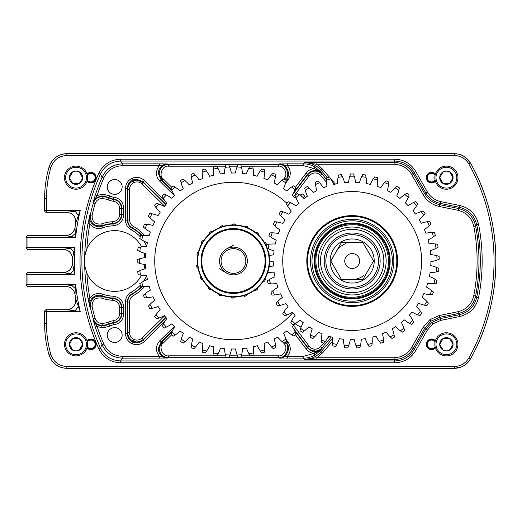 <?xml version="1.0" encoding="UTF-8"?>
<svg xmlns="http://www.w3.org/2000/svg" width="522" height="522" viewBox="0 0 522 522"><rect width="100%" height="100%" fill="white"/><g stroke="black" fill="none" stroke-linecap="round" stroke-linejoin="round"><path stroke-width="0.78" d="M78.417 306.649L80.218 311.53L46.471 311.53L46.471 323.496A111.61 111.61 0 0 0 50.849 354.451C53.525 362.02 58.855 366.033 66.849 366.49L454.349 366.49L454.349 368.343L66.849 368.343C57.981 367.84 52.056 363.384 49.068 354.967A113.463 113.463 0 0 1 44.618 323.496L44.618 311.53A1.853 1.847 -45 0 1 46.471 309.676L66.627 309.676C72.982 308.861 76.023 305.253 75.742 298.845L78.417 306.649L75.018 310.831L66.627 309.676C71.644 310.283 77.204 303.752 75.742 298.838A222.157 222.157 0 0 1 74.998 294.264L74.998 294.264C73.876 289.397 70.829 286.774 65.85 286.395L27.953 286.395A1.853 1.847 45 0 1 26.1 284.542L26.1 274.494A1.853 1.847 135 0 1 27.953 272.641L63.253 272.641C68.911 272.073 71.997 268.954 72.506 263.29L73.85 270.22L70.411 273.802L63.253 272.641C68.839 272.034 71.925 268.915 72.506 263.284A222.157 222.157 0 0 1 72.506 258.71L72.506 258.71C71.997 253.046 68.911 249.927 63.253 249.359L70.411 248.198L73.85 251.78L72.506 258.71C71.938 253.066 68.852 249.953 63.247 249.359L27.953 249.359A1.853 1.847 45 0 1 26.1 247.506L26.1 237.458A1.853 1.847 135 0 1 27.953 235.605L65.85 235.605C70.829 235.226 73.876 232.603 74.998 227.736L75.325 233.458L71.638 236.714L65.85 235.605C66.281 236.101 68.278 235.37 71.827 233.406C74.398 230.111 75.455 228.218 74.998 227.729A222.157 222.157 0 0 1 75.742 223.155L75.742 223.155C76.023 216.747 72.982 213.139 66.627 212.323L75.018 211.169L78.417 215.351L75.742 223.155C75.971 216.774 72.93 213.159 66.614 212.323L46.471 212.323A1.853 1.847 45 0 1 44.618 210.47L44.618 198.504A113.463 113.463 0 0 1 49.068 167.033C52.011 158.649 57.935 154.192 66.849 153.657L454.349 153.657C461.455 153.899 466.844 157.07 470.524 163.171A201.251 201.251 0 0 1 470.524 358.829C466.857 364.924 461.468 368.095 454.349 368.343L461.67 366.829C464.945 364.969 466.498 364.956 470.524 358.829L470.524 358.829C504.252 299.36 504.252 222.64 470.524 163.171L465.644 157.507C462.427 155.549 461.663 154.199 454.349 153.657L66.849 153.657C62.555 153.742 58.81 155.008 55.619 157.455C53.329 159.562 51.587 160.247 49.068 167.033L49.068 167.033C46.112 177.317 44.624 187.803 44.618 198.504L44.618 210.47A1.853 1.853 0 0 0 46.471 212.323L66.614 212.323M433.012 323.823L427.264 330.243L425.658 329.33L431.922 322.328L440.529 318.544L459.393 314.688C468.684 312.345 474.459 306.538 476.73 297.266A185.662 185.662 0 0 0 476.73 224.734L475.607 225.993A184.312 184.312 0 0 1 475.607 296.007L476.73 297.266L478.55 297.631C476.09 307.673 469.826 313.963 459.765 316.502L440.894 320.351L433.012 323.823L431.922 322.328M473.787 295.654L475.607 296.007C473.337 305.37 467.549 311.216 458.244 313.546L439.654 317.343L431.055 321.128L424.784 328.129L423.179 327.216L429.965 319.627L439.283 315.529L457.872 311.732C466.407 309.598 471.712 304.235 473.787 295.654A182.459 182.459 0 0 0 473.787 226.346C471.738 217.791 466.433 212.428 457.872 210.268L439.283 206.471C432.242 204.885 426.872 200.99 423.179 194.784L411.688 174.563C407.623 167.98 401.725 164.547 393.986 164.26L316.854 164.26L322.485 169.076L329.31 177.023M86.874 273.163A208.128 208.128 0 0 0 89.836 298.023C93.229 293.879 97.497 292.574 102.632 294.121A35.248 35.248 0 0 0 113.137 296.215C119.629 297.096 123.166 300.796 123.747 307.308L123.747 313.781C123.225 320.045 119.877 323.725 113.711 324.834A10.283 10.283 0 0 0 109.6 326.139L104.093 327.601L101.875 327.601L97.099 326.524L95.343 327.105L92.981 319.059L93.255 318.681A209.492 209.492 0 0 1 90.306 307.158L89.797 306.558L88.016 298.356A209.981 209.981 0 0 1 84.721 265.868A30.367 30.367 0 0 1 86.874 248.837L84.721 256.132C84.283 256.406 84.277 265.535 84.721 265.868L86.874 273.163A30.367 30.367 0 0 0 141.521 275.251M142.212 235.566A37.467 37.467 0 0 0 132.562 228.068C129.463 226.241 127.851 223.533 127.72 219.932L127.72 189.316C127.916 185.336 129.808 182.491 133.397 180.775L136.96 180.057L143.472 182.726L165.794 204.715M164.619 206.157L142.173 184.044L143.472 182.726L143.1 181.845L136.588 179.17L133.025 179.881C129.436 181.597 127.544 184.449 127.355 188.442L127.355 220.153C127.479 223.762 129.11 226.483 132.236 228.303A37.101 37.101 0 0 1 141.743 235.598M142.173 184.044C139.792 181.917 137.103 181.395 134.115 182.478C131.244 183.848 129.73 186.126 129.573 189.316L129.573 219.932C129.678 222.816 130.97 224.982 133.443 226.437A39.32 39.32 0 0 1 144.62 235.494M165.794 317.285L143.472 339.274C140.496 341.93 137.142 342.582 133.397 341.225C129.808 339.509 127.916 336.664 127.72 332.684L129.573 332.684C129.73 335.874 131.244 338.152 134.115 339.522C137.103 340.605 139.792 340.083 142.173 337.956L164.619 315.843M331.392 336.944L322.1 347.776C320.143 349.949 317.702 351.019 314.779 350.993C311.862 350.836 309.5 349.609 307.686 347.313L293.403 328.351M166.029 204.435L143.1 181.845L144.398 180.527L164.665 200.487M165.233 320.952L144.398 341.473C140.829 344.664 136.803 345.447 132.314 343.822C128.007 341.76 125.737 338.341 125.502 333.558L127.355 333.558C127.544 337.551 129.436 340.403 133.025 342.119C136.764 343.469 140.124 342.817 143.1 340.155L166.029 317.565M315.066 354.98L314.113 353.394L319.862 350.523L322.081 348.357L320.449 350.347L315.066 354.98C311.543 357.074 307.732 358.131 303.628 358.151L279.198 358.027C285.815 359.358 291.635 347.691 286.591 343.208L285.625 341.93M294.401 330.289L307.667 347.9C309.481 350.197 311.843 351.423 314.759 351.58C317.683 351.606 320.123 350.536 322.081 348.357L322.1 347.776L320.691 346.569L323.581 343.202M287.374 358.151L287.374 356.304L279.198 358.027L278.461 357.661L278.461 355.808C283.753 356.872 288.405 347.541 284.373 343.952L285.854 342.837C290.885 347.319 285.071 358.986 278.461 357.661L168.404 357.661C162.818 357.074 159.732 353.994 159.145 348.422L161.905 341.812L163.203 343.13C158.212 346.236 162.662 357.1 168.404 355.808L216.591 355.808M101.875 327.601L101.875 325.754L104.093 325.754L108.68 324.534A12.136 12.136 0 0 1 113.535 322.994L113.307 322.648A12.502 12.502 0 0 0 108.55 324.188L101.875 325.754C97.431 325.5 94.469 323.268 92.981 319.059L97.099 326.524A208.128 208.128 0 0 0 103.813 344.07C107.591 351.835 113.816 355.913 122.481 356.304L159.321 356.304C155.38 351.065 155.504 345.916 159.712 340.859L161.011 342.184L158.231 348.794C158.819 354.366 161.911 357.446 167.51 358.027L122.481 358.151C113.026 357.727 106.24 353.283 102.116 344.807A209.981 209.981 0 0 1 95.343 327.105M216.591 166.192L168.404 166.192C162.662 164.9 158.212 175.764 163.203 178.87L161.905 180.188L159.145 173.578C159.732 168.006 162.818 164.926 168.404 164.339L278.461 164.339C285.071 163.014 290.885 174.681 285.854 179.163L284.373 178.048C288.405 174.459 283.753 165.128 278.461 166.192L278.461 164.339L279.198 163.973L287.374 163.849L287.374 165.696L279.198 163.973C285.815 162.642 291.635 174.309 286.591 178.792L288.066 179.907L285.475 183.346M168.404 166.192L168.404 164.339L167.51 163.973C161.911 164.554 158.819 167.634 158.231 173.206L161.011 179.816L159.712 181.141C155.504 176.084 155.38 170.935 159.321 165.696L159.321 163.849L167.51 163.973L159.321 165.696L122.481 165.696C113.848 166.068 107.623 170.146 103.813 177.93A208.128 208.128 0 0 0 97.099 195.476L101.875 194.399L104.093 194.399L109.6 195.861A10.283 10.283 0 0 0 113.711 197.166C119.89 198.288 123.238 201.968 123.747 208.219L123.747 214.692C123.153 221.217 119.616 224.917 113.137 225.785A35.248 35.248 0 0 0 102.632 227.879C97.497 229.426 93.229 228.121 89.836 223.977A208.128 208.128 0 0 0 86.874 248.837A30.367 30.367 0 0 1 141.599 246.893M114.703 194.373A7.445 7.445 0 0 0 122.141 186.928A7.445 7.445 0 0 0 114.703 179.483A7.445 7.445 0 0 0 107.258 186.928A7.445 7.445 0 0 0 114.703 194.373M114.703 342.517A7.445 7.445 0 0 0 122.141 335.072A7.445 7.445 0 0 0 114.703 327.627A7.445 7.445 0 0 0 107.258 335.072A7.445 7.445 0 0 0 114.703 342.517M143.968 269.098A30.367 30.367 0 0 0 144.868 264.523M144.881 257.62A30.367 30.367 0 0 0 144.02 253.072M75.325 288.542L74.998 294.264C73.876 289.397 70.829 286.774 65.844 286.395L71.638 285.286L75.325 288.542L75.605 284.542A220.304 220.304 0 0 0 80.218 311.53L75.018 310.831M287.374 163.849L303.628 163.849C307.732 163.869 311.543 164.926 315.066 167.02L320.449 171.653L322.081 173.643C317.135 169.33 312.326 169.48 307.667 174.1L293.912 192.364M84.721 256.132A209.981 209.981 0 0 1 88.016 223.644L89.797 215.442L90.306 214.842A209.492 209.492 0 0 1 93.255 203.319L92.981 202.941L95.343 194.895A209.981 209.981 0 0 1 102.116 177.193L100.387 174.211A212.767 212.767 0 0 0 100.387 347.789C104.576 356.167 111.336 360.552 120.66 360.937L394.776 360.937C403.212 360.63 409.646 356.885 414.083 349.701L425.658 329.33L424.784 328.129L413.3 348.35C408.863 355.534 402.429 359.28 393.986 359.586L304.235 359.462C310.975 359.325 316.586 356.741 321.082 351.717L332.449 338.484M144.49 286.656A39.32 39.32 0 0 1 133.443 295.563C130.963 297.025 129.671 299.191 129.573 302.068L129.573 332.684M141.606 286.545A37.101 37.101 0 0 1 132.236 293.697L132.562 293.932A37.467 37.467 0 0 0 142.075 286.578M102.149 198.464C98.58 198.68 96.211 200.468 95.037 203.828A207.639 207.639 0 0 0 92.113 215.247C91.996 221.87 95.213 224.741 101.77 223.873A39.32 39.32 0 0 1 112.661 221.739C116.961 221.126 119.297 218.659 119.682 214.346L119.682 208.546C119.342 204.428 117.15 201.975 113.104 201.192A14.355 14.355 0 0 1 107.636 199.424L102.149 198.464L102.149 196.618L103.995 196.618L108.55 197.812A12.502 12.502 0 0 0 113.307 199.352L113.535 199.006A12.136 12.136 0 0 1 108.68 197.466L104.093 196.246L101.875 196.246C97.431 196.5 94.469 198.732 92.981 202.941L97.099 195.476L95.343 194.895M88.016 223.644L89.836 223.977L89.797 215.442C87.944 222.242 95.493 228.864 101.999 226.143A37.101 37.101 0 0 1 113.052 223.938L112.759 223.586A37.467 37.467 0 0 0 102.377 225.621L101.999 226.143L102.632 227.879M119.682 307.654C119.29 303.334 116.948 300.868 112.661 300.261A39.32 39.32 0 0 1 101.77 298.127C95.206 297.266 91.983 300.137 92.113 306.753A207.639 207.639 0 0 0 95.037 318.172C96.218 321.545 98.593 323.333 102.149 323.536L107.636 322.576A14.355 14.355 0 0 1 113.104 320.808C117.156 320.019 119.355 317.565 119.682 313.454L119.682 307.654L121.528 307.654L121.528 313.454C121.117 318.596 118.377 321.656 113.307 322.648L113.104 320.808M92.113 306.753L90.306 307.158C90.156 298.897 94.175 295.308 102.377 296.379A37.467 37.467 0 0 0 112.759 298.414L113.052 298.062A37.101 37.101 0 0 1 101.999 295.857L102.377 296.379L101.77 298.127M427.264 330.243L415.695 350.614C410.886 358.399 403.917 362.457 394.776 362.79L120.66 362.79C110.56 362.366 103.239 357.622 98.697 348.539A214.62 214.62 0 0 1 98.697 173.461C103.199 164.404 110.52 159.654 120.66 159.21L394.776 159.21C403.917 159.543 410.886 163.601 415.695 171.386L427.264 191.757C430.389 197.009 434.937 200.304 440.894 201.649L459.765 205.498C469.793 208.004 476.057 214.294 478.55 224.369A187.509 187.509 0 0 1 478.55 297.631M454.349 366.49C460.756 366.268 465.604 363.41 468.906 357.929A199.397 199.397 0 0 0 468.906 164.071C465.598 158.584 460.743 155.726 454.349 155.51L66.849 155.51C58.836 155.98 53.505 159.993 50.849 167.549A111.61 111.61 0 0 0 46.471 198.504L46.471 210.47L80.218 210.47L78.417 215.351M98.697 348.539L100.387 347.789L102.116 344.807L103.813 344.07M327.353 177.578L321.082 170.283C316.586 165.259 310.975 162.675 304.235 162.538L393.986 162.414C402.429 162.72 408.863 166.466 413.3 173.65L424.784 193.871C428.197 199.6 433.149 203.195 439.654 204.657L458.244 208.454C467.582 210.816 473.369 216.663 475.607 225.993L473.787 226.346M332.397 341.388L322.485 352.924L316.854 357.74L393.986 357.74C401.725 357.453 407.623 354.02 411.688 347.437L423.179 327.216M295.413 187.294L306.186 172.991C308.208 170.407 310.851 168.945 314.113 168.606L303.628 165.696L287.374 165.696C290.976 170.263 291.204 175 288.066 179.907M125.502 333.558L125.502 301.846C125.665 297.507 127.616 294.245 131.361 292.066A35.248 35.248 0 0 0 140.255 285.28M140.255 236.72A35.248 35.248 0 0 0 131.361 229.934C127.609 227.749 125.658 224.486 125.502 220.153L125.502 188.442L127.355 188.442L127.72 189.316L129.573 189.316M133.443 226.437L131.361 229.934M292.666 194.621L307.686 174.687C312.345 170.074 317.148 169.918 322.1 174.224L326.544 179.411M95.037 203.828L93.255 203.319C94.723 199.117 97.692 196.879 102.149 196.618L101.875 194.399M102.149 323.536L102.149 325.382C97.699 325.128 94.736 322.896 93.255 318.681L95.037 318.172M131.361 292.066L132.236 293.697C129.11 295.511 127.485 298.232 127.355 301.846L127.355 333.558L127.72 332.684L127.72 302.068C127.844 298.473 129.463 295.765 132.562 293.932L133.443 295.563M113.137 225.785L113.052 223.938C118.455 223.214 121.404 220.134 121.9 214.692L121.9 208.219C121.476 203.012 118.683 199.939 113.535 199.006L113.711 197.166M113.104 201.192L113.307 199.352C118.37 200.331 121.111 203.397 121.528 208.546L121.528 214.346C121.052 219.736 118.129 222.816 112.759 223.586L112.661 221.739M101.77 223.873L102.377 225.621C94.188 226.705 90.162 223.109 90.306 214.842L92.113 215.247M102.632 294.121L101.999 295.857C95.513 293.129 87.937 299.752 89.797 306.558L89.836 298.023L88.016 298.356M113.711 324.834L113.535 322.994C118.677 322.067 121.463 319.001 121.9 313.781L121.9 307.308C121.411 301.879 118.468 298.799 113.052 298.062L113.137 296.215M112.661 300.261L112.759 298.414C118.116 299.171 121.039 302.251 121.528 307.654L123.747 307.308M326.557 182.263L320.691 175.431L322.1 174.224L322.081 173.643L319.862 171.477L314.113 168.606L315.066 167.02M159.321 358.151L159.321 356.304L167.51 358.027L168.404 357.661L168.404 355.808M285.736 338.993L288.066 342.093L286.591 343.208L285.319 342.125M144.398 341.473L143.1 340.155L143.472 339.274L142.173 337.956M478.55 224.369L476.73 224.734C474.433 215.429 468.652 209.622 459.393 207.312L440.529 203.456C434.023 201.994 429.064 198.399 425.658 192.67L414.083 172.299C409.646 165.115 403.212 161.37 394.776 161.063L120.66 161.063C111.303 161.468 104.544 165.852 100.387 174.211L98.697 173.461M103.813 177.93L102.116 177.193C106.273 168.697 113.065 164.247 122.481 163.849L159.321 163.849M75.325 233.458L75.605 237.458L71.638 236.714M75.018 211.169L80.218 210.47A220.304 220.304 0 0 0 75.605 237.458L27.953 237.458L27.953 247.506L74.757 247.506L73.85 251.78M73.85 270.22L74.757 274.494L70.411 273.802M70.411 248.198L74.757 247.506A220.304 220.304 0 0 0 74.757 274.494L27.953 274.494L27.953 284.542L75.605 284.542L71.638 285.286M322.485 169.076L321.082 170.283L320.449 171.653A1.853 0.953 -39.4 0 0 319.862 171.477M322.485 352.924L321.082 351.717L320.449 350.347A1.853 0.953 39.4 0 1 319.862 350.523M316.854 359.586L316.854 357.74L304.235 359.462L303.628 358.151L303.628 356.304L314.113 353.394C310.851 353.055 308.208 351.593 306.186 349.009L295.413 334.706M303.628 165.696L303.628 163.849L304.235 162.538L316.854 164.26L316.854 162.414M240.603 249.144A13.853 13.853 0 0 1 245.294 268.164A13.853 13.853 0 0 1 226.274 272.856A13.853 13.853 0 0 1 221.589 253.836A13.853 13.853 0 0 1 240.603 249.144M227.044 271.584A12.371 12.371 0 0 0 244.028 267.401A12.371 12.371 0 0 0 239.839 250.416A12.371 12.371 0 0 0 222.855 254.599A12.371 12.371 0 0 0 227.044 271.584M240.949 249.314A13.892 13.892 0 0 1 245.125 268.504A13.892 13.892 0 0 1 225.935 272.686A13.892 13.892 0 0 1 221.752 253.496A13.892 13.892 0 0 1 246.88 257.483M437.397 182.87A10.401 10.401 0 0 0 451.602 186.674A10.401 10.401 0 0 0 455.406 172.469A10.401 10.401 0 0 0 441.201 168.658A10.401 10.401 0 0 0 437.397 182.87M456.411 171.888A11.556 11.556 0 0 1 452.183 187.672A11.556 11.556 0 0 1 436.392 183.444A11.556 11.556 0 0 1 440.627 167.66A11.556 11.556 0 0 1 456.411 171.888M440.614 181.01A6.682 6.682 0 0 0 453.083 177.669A6.682 6.682 0 0 0 443.061 171.882A6.682 6.682 0 0 0 440.614 181.01M441.39 180.56L443.061 183.457L449.742 183.457L453.083 177.669L449.742 171.882L443.061 171.882L439.72 177.669L441.39 180.56M442.943 172.09L439.72 177.669L443.061 183.457L449.742 183.457M452.966 177.878L449.742 171.882M67.025 182.87A10.401 10.401 0 0 0 81.236 186.674A10.401 10.401 0 0 0 85.04 172.469A10.401 10.401 0 0 0 70.835 168.658A10.401 10.401 0 0 0 67.025 182.87M86.039 171.888A11.556 11.556 0 0 1 81.81 187.672A11.556 11.556 0 0 1 66.026 183.444A11.556 11.556 0 0 1 70.255 167.66A11.556 11.556 0 0 1 86.039 171.888M70.248 181.01A6.682 6.682 0 0 0 82.717 177.669A6.682 6.682 0 0 0 72.695 171.882A6.682 6.682 0 0 0 70.248 181.01M71.025 180.56L72.695 183.457L79.377 183.457L82.717 177.669L79.377 171.882L72.695 171.882L69.354 177.669L71.025 180.56M72.571 172.09L69.354 177.669L72.695 183.457L79.377 183.457M82.593 177.878L79.377 171.882M67.025 339.13A10.401 10.401 0 0 0 70.835 353.342A10.401 10.401 0 0 0 85.04 349.531A10.401 10.401 0 0 0 81.236 335.326A10.401 10.401 0 0 0 67.025 339.13M86.039 350.112A11.556 11.556 0 0 1 70.255 354.34A11.556 11.556 0 0 1 66.026 338.556A11.556 11.556 0 0 1 81.81 334.328A11.556 11.556 0 0 1 86.039 350.112M70.248 340.99A6.682 6.682 0 0 0 79.377 350.118A6.682 6.682 0 0 0 79.377 338.543A6.682 6.682 0 0 0 70.248 340.99M71.025 341.44L69.354 344.331L72.695 350.118L79.377 350.118L82.717 344.331L79.377 338.543L72.695 338.543L71.025 341.44M79.135 338.543L72.695 338.543L69.354 344.331L72.695 350.118M79.135 350.118L82.717 344.331M437.397 339.13A10.401 10.401 0 0 0 441.201 353.342A10.401 10.401 0 0 0 455.406 349.531A10.401 10.401 0 0 0 451.602 335.326A10.401 10.401 0 0 0 437.397 339.13M456.411 350.112A11.556 11.556 0 0 1 440.627 354.34A11.556 11.556 0 0 1 436.392 338.556A11.556 11.556 0 0 1 452.183 334.328A11.556 11.556 0 0 1 456.411 350.112M440.614 340.99A6.682 6.682 0 0 0 449.742 350.118A6.682 6.682 0 0 0 449.742 338.543A6.682 6.682 0 0 0 440.614 340.99M441.39 341.44L439.72 344.331L443.061 350.118L449.742 350.118L453.083 344.331L449.742 338.543L443.061 338.543L441.39 341.44M449.501 338.543L443.061 338.543L439.72 344.331L443.061 350.118M449.501 350.118L453.083 344.331M250.952 233.732A32.41 32.41 0 0 1 260.706 278.513A32.41 32.41 0 0 1 215.925 288.268A32.41 32.41 0 0 1 206.17 243.487A32.41 32.41 0 0 1 250.952 233.732A32.41 32.41 0 0 0 206.17 243.487A32.41 32.41 0 0 0 215.925 288.268M252.955 230.62A36.109 36.109 0 0 1 263.825 280.516A36.109 36.109 0 0 1 213.922 291.38A36.109 36.109 0 0 1 203.058 241.484A36.109 36.109 0 0 1 252.955 230.62A36.109 36.109 0 0 1 263.825 280.516A36.109 36.109 0 0 1 213.922 291.38M379.631 276.784A31.666 31.666 0 0 1 336.396 288.451A31.666 31.666 0 0 1 324.73 245.216A31.666 31.666 0 0 1 367.964 233.549A31.666 31.666 0 0 1 379.631 276.784M381.621 277.926A33.963 33.963 0 0 1 335.254 290.441A33.963 33.963 0 0 1 322.74 244.074A33.963 33.963 0 0 1 369.106 231.559A33.963 33.963 0 0 1 381.621 277.926M375.005 274.122A26.328 26.328 0 0 1 339.052 283.824A26.328 26.328 0 0 1 329.356 247.878A26.328 26.328 0 0 1 365.302 238.176A26.328 26.328 0 0 1 375.005 274.122M376.421 274.937A27.96 27.96 0 0 1 338.243 285.24A27.96 27.96 0 0 1 327.94 247.063A27.96 27.96 0 0 1 366.118 236.76A27.96 27.96 0 0 1 376.421 274.937M333.075 250.012A22.035 22.035 0 0 1 363.168 241.895A22.035 22.035 0 0 1 371.286 271.988A22.035 22.035 0 0 1 341.192 280.105A22.035 22.035 0 0 1 333.075 250.012M391.513 283.616A45.368 45.368 0 0 1 329.565 300.333A45.368 45.368 0 0 1 312.848 238.384A45.368 45.368 0 0 1 374.796 221.667A45.368 45.368 0 0 1 391.513 283.616M390.867 283.25A44.631 44.631 0 0 1 329.93 299.687A44.631 44.631 0 0 1 313.494 238.75A44.631 44.631 0 0 1 374.424 222.313A44.631 44.631 0 0 1 390.867 283.25M388.303 281.769A41.669 41.669 0 0 1 331.411 297.122A41.669 41.669 0 0 1 316.058 240.231A41.669 41.669 0 0 1 372.949 224.878A41.669 41.669 0 0 1 388.303 281.769M387.017 281.032A40.187 40.187 0 0 1 332.149 295.837A40.187 40.187 0 0 1 317.343 240.968A40.187 40.187 0 0 1 372.212 226.163A40.187 40.187 0 0 1 387.017 281.032M319.268 242.077A37.962 37.962 0 0 1 371.103 228.088A37.962 37.962 0 0 1 385.092 279.923A37.962 37.962 0 0 1 333.258 293.912A37.962 37.962 0 0 1 319.268 242.077M348.448 254.56A7.445 7.445 0 0 0 345.74 264.732A7.445 7.445 0 0 0 355.913 267.44A7.445 7.445 0 0 0 358.621 257.268A7.445 7.445 0 0 0 348.448 254.56M352.213 279.518A18.518 18.518 0 0 0 364.186 275.101M345.636 243.676A18.518 18.518 0 0 0 336.129 251.767M341.518 279.538L362.901 279.498L373.563 260.961L362.842 242.462L341.453 242.502L330.798 261.039L341.518 279.538M292.783 312.698A78.705 78.705 0 0 1 164.502 298.975A78.705 78.705 0 0 1 286.996 203.326M301.077 327.216L300.528 326.948A37.036 37.036 0 0 1 295.171 323.718A87.996 87.996 0 0 1 292.268 326.446A37.036 37.036 0 0 1 295.165 331.992L296.007 334.197A96.296 96.296 0 0 1 293.749 336.07L291.733 334.837A37.036 37.036 0 0 1 286.819 330.961A87.996 87.996 0 0 1 283.603 333.304A37.036 37.036 0 0 1 285.782 339.169L286.343 341.46A96.296 96.296 0 0 1 283.864 343.039L282.024 341.558A37.036 37.036 0 0 1 277.632 337.101A87.996 87.996 0 0 1 274.148 339.019A37.036 37.036 0 0 1 275.57 345.114L275.838 347.456A96.296 96.296 0 0 1 273.182 348.709L271.538 347.013A37.036 37.036 0 0 1 267.747 342.034A87.996 87.996 0 0 1 264.047 343.502A37.036 37.036 0 0 1 264.7 349.727L264.667 352.089A96.296 96.296 0 0 1 261.874 353.002L260.458 351.11A37.036 37.036 0 0 1 257.32 345.694A87.996 87.996 0 0 1 253.464 346.693A37.036 37.036 0 0 1 253.333 352.944L253.007 355.286A96.296 96.296 0 0 1 250.123 355.841L248.955 353.786A37.036 37.036 0 0 1 246.514 348.024A87.996 87.996 0 0 1 242.567 348.526A37.036 37.036 0 0 1 241.653 354.712L241.033 356.996A96.296 96.296 0 0 1 238.104 357.185L237.203 354.999A37.036 37.036 0 0 1 235.507 348.977A87.996 87.996 0 0 1 231.527 348.977A37.036 37.036 0 0 1 229.843 355.006L228.943 357.192A96.296 96.296 0 0 1 226.013 357.009L225.393 354.732A37.036 37.036 0 0 1 224.46 348.539A87.996 87.996 0 0 1 220.512 348.043A37.036 37.036 0 0 1 218.085 353.812L216.924 355.867A96.296 96.296 0 0 1 214.033 355.319L213.707 352.983A37.036 37.036 0 0 1 213.563 346.725A87.996 87.996 0 0 1 209.707 345.74A37.036 37.036 0 0 1 206.575 351.156L205.166 353.048A96.296 96.296 0 0 1 202.366 352.148L202.334 349.779A37.036 37.036 0 0 1 202.973 343.561A87.996 87.996 0 0 1 199.273 342.093A37.036 37.036 0 0 1 195.489 347.078L193.851 348.781A96.296 96.296 0 0 1 191.189 347.535L191.45 345.186A37.036 37.036 0 0 1 192.866 339.091A87.996 87.996 0 0 1 189.382 337.173A37.036 37.036 0 0 1 184.997 341.642L183.157 343.124A96.296 96.296 0 0 1 180.677 341.551L181.232 339.254A37.036 37.036 0 0 1 183.398 333.388A87.996 87.996 0 0 1 180.181 331.052A37.036 37.036 0 0 1 175.275 334.935L173.265 336.175A96.296 96.296 0 0 1 170.994 334.308L171.836 332.096A37.036 37.036 0 0 1 174.72 326.544A87.996 87.996 0 0 1 171.816 323.823A37.036 37.036 0 0 1 166.466 327.059L164.313 328.044A96.296 96.296 0 0 1 162.303 325.904L163.412 323.816A37.036 37.036 0 0 1 166.968 318.668A87.996 87.996 0 0 1 164.43 315.601A37.036 37.036 0 0 1 158.714 318.146L156.456 318.851A96.296 96.296 0 0 1 154.727 316.476L156.091 314.544A37.036 37.036 0 0 1 160.267 309.885A87.996 87.996 0 0 1 158.133 306.525A37.036 37.036 0 0 1 152.143 308.332L149.814 308.743A96.296 96.296 0 0 1 148.398 306.173L149.99 304.424A37.036 37.036 0 0 1 154.714 300.326A87.996 87.996 0 0 1 153.018 296.724A37.036 37.036 0 0 1 146.852 297.768L144.49 297.886A96.296 96.296 0 0 1 143.406 295.158L145.207 293.625A37.036 37.036 0 0 1 150.408 290.147A87.996 87.996 0 0 1 149.175 286.369A37.036 37.036 0 0 1 142.924 286.624L140.568 286.447A96.296 96.296 0 0 1 139.837 283.603L141.814 282.311A37.036 37.036 0 0 1 147.413 279.511A87.996 87.996 0 0 1 146.662 275.603A37.036 37.036 0 0 1 140.425 275.081L138.108 274.605A96.296 96.296 0 0 1 137.743 271.694L139.863 270.657A37.036 37.036 0 0 1 145.768 268.589A87.996 87.996 0 0 1 145.514 264.615A37.036 37.036 0 0 1 139.394 263.31L137.155 262.553A96.296 96.296 0 0 1 137.155 259.61L139.394 258.853A37.036 37.036 0 0 1 145.507 257.535A87.996 87.996 0 0 1 145.755 253.568A37.036 37.036 0 0 1 139.85 251.506L137.723 250.475A96.296 96.296 0 0 1 138.089 247.558L140.405 247.082A37.036 37.036 0 0 1 146.636 246.547A87.996 87.996 0 0 1 147.38 242.632A37.036 37.036 0 0 1 141.775 239.846L139.798 238.561A96.296 96.296 0 0 1 140.522 235.709L142.878 235.533A37.036 37.036 0 0 1 149.135 235.781A87.996 87.996 0 0 1 150.362 231.99A37.036 37.036 0 0 1 145.149 228.525L143.348 226.998A96.296 96.296 0 0 1 144.424 224.264L146.786 224.382A37.036 37.036 0 0 1 152.959 225.413A87.996 87.996 0 0 1 154.649 221.811A37.036 37.036 0 0 1 149.918 217.72L148.32 215.977A96.296 96.296 0 0 1 149.736 213.4L152.059 213.811A37.036 37.036 0 0 1 158.055 215.606A87.996 87.996 0 0 1 160.182 212.245A37.036 37.036 0 0 1 156 207.593L154.636 205.661A96.296 96.296 0 0 1 156.359 203.28L158.616 203.985A37.036 37.036 0 0 1 164.339 206.516A87.996 87.996 0 0 1 166.87 203.443A37.036 37.036 0 0 1 163.301 198.308L162.192 196.22A96.296 96.296 0 0 1 164.202 194.08L166.355 195.052A37.036 37.036 0 0 1 171.712 198.282A87.996 87.996 0 0 1 174.609 195.554A37.036 37.036 0 0 1 171.712 190.008L170.87 187.803A96.296 96.296 0 0 1 173.134 185.93L175.144 187.163A37.036 37.036 0 0 1 180.057 191.039A87.996 87.996 0 0 1 183.274 188.696A37.036 37.036 0 0 1 181.101 182.83L180.54 180.54A96.296 96.296 0 0 1 183.02 178.961L184.86 180.442A37.036 37.036 0 0 1 189.245 184.899A87.996 87.996 0 0 1 192.735 182.981A37.036 37.036 0 0 1 191.306 176.886L191.039 174.544A96.296 96.296 0 0 1 193.701 173.291L195.339 174.987A37.036 37.036 0 0 1 199.136 179.966A87.996 87.996 0 0 1 202.836 178.498A37.036 37.036 0 0 1 202.184 172.273L202.21 169.911A96.296 96.296 0 0 1 205.002 168.998L206.418 170.89A37.036 37.036 0 0 1 209.563 176.305A87.996 87.996 0 0 1 213.413 175.307A37.036 37.036 0 0 1 213.55 169.056L213.876 166.714A96.296 96.296 0 0 1 216.76 166.159L217.928 168.214A37.036 37.036 0 0 1 220.362 173.976A87.996 87.996 0 0 1 224.31 173.474A37.036 37.036 0 0 1 225.23 167.288L225.843 165.004A96.296 96.296 0 0 1 228.78 164.815L229.68 167.001A37.036 37.036 0 0 1 231.376 173.023A87.996 87.996 0 0 1 235.357 173.023A37.036 37.036 0 0 1 237.04 166.994L237.934 164.808A96.296 96.296 0 0 1 240.87 164.991L241.49 167.268A37.036 37.036 0 0 1 242.417 173.461A87.996 87.996 0 0 1 246.364 173.957A37.036 37.036 0 0 1 248.792 168.188L249.96 166.133A96.296 96.296 0 0 1 252.844 166.681L253.177 169.017A37.036 37.036 0 0 1 253.32 175.275A87.996 87.996 0 0 1 257.176 176.26A37.036 37.036 0 0 1 260.308 170.844L261.718 168.952A96.296 96.296 0 0 1 264.51 169.852L264.543 172.221A37.036 37.036 0 0 1 263.904 178.439A87.996 87.996 0 0 1 267.61 179.907A37.036 37.036 0 0 1 271.394 174.922L273.032 173.219A96.296 96.296 0 0 1 275.694 174.465L275.427 176.814A37.036 37.036 0 0 1 274.011 182.909A87.996 87.996 0 0 1 277.502 184.827A37.036 37.036 0 0 1 281.88 180.358L283.72 178.876A96.296 96.296 0 0 1 286.206 180.449L285.645 182.746A37.036 37.036 0 0 1 283.479 188.612A87.996 87.996 0 0 1 286.702 190.948A37.036 37.036 0 0 1 291.609 187.065L293.618 185.825A96.296 96.296 0 0 1 295.883 187.692L295.047 189.904A37.036 37.036 0 0 1 292.157 195.456A87.996 87.996 0 0 1 295.06 198.177A37.036 37.036 0 0 1 295.87 197.603M299.961 195.169A37.036 37.036 0 0 1 300.418 194.941L302.564 193.956A96.296 96.296 0 0 1 304.58 196.096L303.471 198.184M302.701 322.257A37.036 37.036 0 0 1 303.106 322.896M140.405 247.082A94.071 94.071 0 0 0 139.85 251.506M139.394 258.853A94.071 94.071 0 0 0 139.394 263.31M139.863 270.657A94.071 94.071 0 0 0 140.425 275.081M141.814 282.311A94.071 94.071 0 0 0 142.924 286.624M145.207 293.625A94.071 94.071 0 0 0 146.852 297.768M149.99 304.424A94.071 94.071 0 0 0 152.143 308.332M156.091 314.544A94.071 94.071 0 0 0 158.714 318.146M163.412 323.816A94.071 94.071 0 0 0 166.466 327.059M171.836 332.096A94.071 94.071 0 0 0 175.275 334.935M181.232 339.254A94.071 94.071 0 0 0 184.997 341.642M191.45 345.186A94.071 94.071 0 0 0 195.489 347.078M202.334 349.779A94.071 94.071 0 0 0 206.575 351.156M213.707 352.983A94.071 94.071 0 0 0 218.085 353.812M225.393 354.732A94.071 94.071 0 0 0 229.843 355.006M237.203 354.999A94.071 94.071 0 0 0 241.653 354.712M248.955 353.786A94.071 94.071 0 0 0 253.333 352.944M260.458 351.11A94.071 94.071 0 0 0 264.7 349.727M271.538 347.013A94.071 94.071 0 0 0 275.57 345.114M282.024 341.558A94.071 94.071 0 0 0 285.782 339.169M291.733 334.837A94.071 94.071 0 0 0 295.165 331.992M300.528 326.948A94.071 94.071 0 0 0 301.677 325.754M302.349 196.957A94.071 94.071 0 0 0 300.418 194.941M295.047 189.904A94.071 94.071 0 0 0 291.609 187.065M285.645 182.746A94.071 94.071 0 0 0 281.88 180.358M275.427 176.814A94.071 94.071 0 0 0 271.394 174.922M264.543 172.221A94.071 94.071 0 0 0 260.308 170.844M253.177 169.017A94.071 94.071 0 0 0 248.792 168.188M241.49 167.268A94.071 94.071 0 0 0 237.04 166.994M229.68 167.001A94.071 94.071 0 0 0 225.23 167.288M217.928 168.214A94.071 94.071 0 0 0 213.55 169.056M206.418 170.89A94.071 94.071 0 0 0 202.184 172.273M195.339 174.987A94.071 94.071 0 0 0 191.306 176.886M184.86 180.442A94.071 94.071 0 0 0 181.101 182.83M175.144 187.163A94.071 94.071 0 0 0 171.712 190.008M166.355 195.052A94.071 94.071 0 0 0 163.301 198.308M158.616 203.985A94.071 94.071 0 0 0 156 207.593M152.059 213.811A94.071 94.071 0 0 0 149.918 217.72M146.786 224.382A94.071 94.071 0 0 0 145.149 228.525M142.878 235.533A94.071 94.071 0 0 0 141.775 239.846M230.998 297.031L231.455 297.984A37.036 37.036 0 0 0 233.941 298.036L234.437 297.096M197.538 264.85L196.677 265.463A37.036 37.036 0 0 0 197.055 267.923L198.066 268.249M270.05 255.382A37.036 37.036 0 0 0 269.822 254.077L268.817 253.751M263.421 281.13L264.478 281.214A37.036 37.036 0 0 0 265.763 279.087L265.202 278.187M254.723 290.173L255.689 290.61A37.036 37.036 0 0 0 257.627 289.051L257.405 288.013M243.467 295.693L244.224 296.431A37.036 37.036 0 0 0 246.573 295.628L246.723 294.578M218.822 294.017L218.927 295.074A37.036 37.036 0 0 0 221.243 295.974L222.033 295.263M208.408 287.028L208.147 288.053A37.036 37.036 0 0 0 210.02 289.69L210.999 289.292M201.016 276.895L200.415 277.769A37.036 37.036 0 0 0 201.616 279.949L202.68 279.909M198.386 252.335L197.362 252.622A37.036 37.036 0 0 0 196.885 255.062L197.721 255.715M203.463 240.87L202.405 240.786A37.036 37.036 0 0 0 201.12 242.913L201.681 243.813M212.154 231.827L211.188 231.39A37.036 37.036 0 0 0 209.25 232.949L209.472 233.987M223.416 226.307L222.659 225.569A37.036 37.036 0 0 0 220.304 226.372L220.16 227.422M235.885 224.969L235.429 224.016A37.036 37.036 0 0 0 232.942 223.964L232.447 224.904M248.061 227.983L247.957 226.926A37.036 37.036 0 0 0 245.64 226.026L244.851 226.737M258.468 234.972L258.736 233.947A37.036 37.036 0 0 0 256.863 232.31L255.878 232.708M265.861 245.105L266.461 244.231A37.036 37.036 0 0 0 265.261 242.051L264.204 242.091M269.959 266.905L269.163 266.285M226.737 248.837L233.765 244.968M226.254 272.889L219.39 268.739M317.565 321.2A69.446 69.446 0 0 0 412.38 295.615A69.446 69.446 0 0 0 386.795 200.8A69.446 69.446 0 0 0 291.981 226.385A69.446 69.446 0 0 0 317.565 321.2M290.565 202.719A84.812 84.812 0 0 0 287.583 206.04L286.434 203.965A87.037 87.037 0 0 1 288.379 201.799L290.565 202.719A33.336 33.336 0 0 1 295.961 205.87A78.737 78.737 0 0 1 298.845 203.078A33.336 33.336 0 0 1 295.863 197.584L295.008 195.372A87.037 87.037 0 0 1 297.24 193.492L299.276 194.713A33.336 33.336 0 0 1 304.182 198.582A78.737 78.737 0 0 1 307.425 196.22A33.336 33.336 0 0 1 305.24 190.36L304.704 188.057A87.037 87.037 0 0 1 307.171 186.504L309.011 187.992A33.336 33.336 0 0 1 313.337 192.507A78.737 78.737 0 0 1 316.874 190.621A33.336 33.336 0 0 1 315.523 184.514L315.314 182.158A87.037 87.037 0 0 1 317.976 180.964L319.594 182.693A33.336 33.336 0 0 1 323.242 187.77A78.737 78.737 0 0 1 327.013 186.393A33.336 33.336 0 0 1 326.524 180.162L326.648 177.793A87.037 87.037 0 0 1 329.447 176.984L330.811 178.922A33.336 33.336 0 0 1 333.721 184.455A78.737 78.737 0 0 1 337.643 183.613A33.336 33.336 0 0 1 338.028 177.376L338.478 175.046A87.037 87.037 0 0 1 341.362 174.642L342.439 176.749A33.336 33.336 0 0 1 344.553 182.628A78.737 78.737 0 0 1 348.552 182.341A33.336 33.336 0 0 1 349.805 176.221L350.569 173.976A87.037 87.037 0 0 1 353.485 173.976L354.262 176.214A33.336 33.336 0 0 1 355.534 182.328A78.737 78.737 0 0 1 359.534 182.602A33.336 33.336 0 0 1 361.622 176.71L362.699 174.602A87.037 87.037 0 0 1 365.583 175L366.039 177.323A33.336 33.336 0 0 1 366.451 183.561A78.737 78.737 0 0 1 370.372 184.39A33.336 33.336 0 0 1 373.263 178.85L374.62 176.906A87.037 87.037 0 0 1 377.419 177.702L377.55 180.07A33.336 33.336 0 0 1 377.086 186.302A78.737 78.737 0 0 1 380.858 187.666A33.336 33.336 0 0 1 384.492 182.583L386.104 180.847A87.037 87.037 0 0 1 388.766 182.028L388.57 184.39A33.336 33.336 0 0 1 387.239 190.497A78.737 78.737 0 0 1 390.789 192.37A33.336 33.336 0 0 1 395.089 187.842L396.929 186.347A87.037 87.037 0 0 1 399.402 187.887L398.873 190.197A33.336 33.336 0 0 1 396.713 196.063A78.737 78.737 0 0 1 399.963 198.412A33.336 33.336 0 0 1 404.857 194.523L406.886 193.303A87.037 87.037 0 0 1 409.118 195.169L408.276 197.388A33.336 33.336 0 0 1 405.313 202.888A78.737 78.737 0 0 1 408.204 205.675A33.336 33.336 0 0 1 413.594 202.503L415.773 201.577A87.037 87.037 0 0 1 417.724 203.737L416.582 205.812A33.336 33.336 0 0 1 412.882 210.849A78.737 78.737 0 0 1 415.362 214.007A33.336 33.336 0 0 1 421.137 211.619L423.427 211.005A87.037 87.037 0 0 1 425.058 213.42L423.636 215.312A33.336 33.336 0 0 1 419.277 219.788A78.737 78.737 0 0 1 421.287 223.259A33.336 33.336 0 0 1 427.335 221.7L429.691 221.406A87.037 87.037 0 0 1 430.97 224.023L429.299 225.7A33.336 33.336 0 0 1 424.36 229.53A78.737 78.737 0 0 1 425.867 233.243A33.336 33.336 0 0 1 432.079 232.538L434.448 232.577A87.037 87.037 0 0 1 435.348 235.35L433.462 236.779A33.336 33.336 0 0 1 428.033 239.879A78.737 78.737 0 0 1 429.012 243.767A33.336 33.336 0 0 1 435.263 243.937L437.599 244.303A87.037 87.037 0 0 1 438.108 247.174L436.04 248.328A33.336 33.336 0 0 1 430.239 250.638A78.737 78.737 0 0 1 430.663 254.632A33.336 33.336 0 0 1 436.829 255.663L439.093 256.354A87.037 87.037 0 0 1 439.198 259.264L436.992 260.119A33.336 33.336 0 0 1 430.918 261.607A78.737 78.737 0 0 1 430.787 265.613A33.336 33.336 0 0 1 436.744 267.499L438.891 268.497A87.037 87.037 0 0 1 438.591 271.394L436.288 271.936A33.336 33.336 0 0 1 430.069 272.556A78.737 78.737 0 0 1 429.378 276.51A33.336 33.336 0 0 1 435.015 279.205L437.005 280.49A87.037 87.037 0 0 1 436.307 283.322L433.945 283.531A33.336 33.336 0 0 1 427.701 283.283A78.737 78.737 0 0 1 426.467 287.1A33.336 33.336 0 0 1 431.681 290.552L433.469 292.105A87.037 87.037 0 0 1 432.379 294.813L430.017 294.695A33.336 33.336 0 0 1 423.864 293.579A78.737 78.737 0 0 1 422.115 297.188A33.336 33.336 0 0 1 426.794 301.331L428.347 303.119A87.037 87.037 0 0 1 426.898 305.644L424.569 305.194A33.336 33.336 0 0 1 418.631 303.236A78.737 78.737 0 0 1 416.393 306.571A33.336 33.336 0 0 1 420.451 311.321L421.743 313.311A87.037 87.037 0 0 1 419.956 315.608L417.711 314.844A33.336 33.336 0 0 1 412.106 312.078A78.737 78.737 0 0 1 409.431 315.06A33.336 33.336 0 0 1 412.785 320.332L413.789 322.479A87.037 87.037 0 0 1 411.695 324.508L409.581 323.438A33.336 33.336 0 0 1 404.419 319.921A78.737 78.737 0 0 1 401.346 322.505A33.336 33.336 0 0 1 403.937 328.194L404.635 330.459A87.037 87.037 0 0 1 402.279 332.175L400.335 330.817A33.336 33.336 0 0 1 395.709 326.615A78.737 78.737 0 0 1 392.309 328.749A33.336 33.336 0 0 1 394.084 334.739L394.456 337.082A87.037 87.037 0 0 1 391.885 338.452L390.149 336.84A33.336 33.336 0 0 1 386.156 332.031A78.737 78.737 0 0 1 382.489 333.675A33.336 33.336 0 0 1 383.409 339.855L383.455 342.223A87.037 87.037 0 0 1 380.721 343.222L379.226 341.388A33.336 33.336 0 0 1 375.938 336.07A78.737 78.737 0 0 1 372.082 337.186A33.336 33.336 0 0 1 372.134 343.437L371.847 345.786A87.037 87.037 0 0 1 368.995 346.399L367.775 344.37A33.336 33.336 0 0 1 365.256 338.647A78.737 78.737 0 0 1 361.283 339.215A33.336 33.336 0 0 1 360.467 345.407L359.854 347.698A87.037 87.037 0 0 1 356.95 347.906L356.017 345.727A33.336 33.336 0 0 1 354.327 339.711A78.737 78.737 0 0 1 350.314 339.718A33.336 33.336 0 0 1 348.637 345.74L347.717 347.92A87.037 87.037 0 0 1 344.807 347.724L344.187 345.44A33.336 33.336 0 0 1 343.346 339.241A78.737 78.737 0 0 1 339.372 338.693A33.336 33.336 0 0 1 336.879 344.422L335.659 346.451A87.037 87.037 0 0 1 332.808 345.851L332.514 343.502A33.336 33.336 0 0 1 332.547 337.251A78.737 78.737 0 0 1 328.684 336.155A33.336 33.336 0 0 1 325.415 341.479L323.927 343.326A87.037 87.037 0 0 1 321.187 342.334L321.226 339.966A33.336 33.336 0 0 1 322.126 333.78A78.737 78.737 0 0 1 318.453 332.155A33.336 33.336 0 0 1 314.479 336.971L312.743 338.589A87.037 87.037 0 0 1 310.172 337.225L310.538 334.889A33.336 33.336 0 0 1 312.286 328.886A78.737 78.737 0 0 1 308.88 326.765A33.336 33.336 0 0 1 304.274 330.987L302.329 332.344A87.037 87.037 0 0 1 299.974 330.641L300.659 328.371A33.336 33.336 0 0 1 303.23 322.674A78.737 78.737 0 0 1 300.15 320.103A33.336 33.336 0 0 1 294.995 323.64L292.888 324.717A87.037 87.037 0 0 1 290.787 322.694L291.785 320.547A33.336 33.336 0 0 1 295.119 315.262A78.737 78.737 0 0 1 292.431 312.286A33.336 33.336 0 0 1 286.839 315.073L284.594 315.843A87.037 87.037 0 0 1 282.8 313.552L284.085 311.562A33.336 33.336 0 0 1 288.124 306.792A78.737 78.737 0 0 1 285.873 303.471A33.336 33.336 0 0 1 279.949 305.448L277.619 305.905A87.037 87.037 0 0 1 276.158 303.386L277.711 301.592A33.336 33.336 0 0 1 282.376 297.429A78.737 78.737 0 0 1 280.608 293.827A33.336 33.336 0 0 1 274.461 294.963L272.099 295.093A87.037 87.037 0 0 1 271.003 292.392L272.784 290.832A33.336 33.336 0 0 1 277.985 287.361A78.737 78.737 0 0 1 276.738 283.55A33.336 33.336 0 0 1 270.494 283.818L268.132 283.616A87.037 87.037 0 0 1 267.421 280.79L269.404 279.492A33.336 33.336 0 0 1 275.035 276.777A78.737 78.737 0 0 1 274.331 272.83A33.336 33.336 0 0 1 268.112 272.23L267.786 272.164M266.403 246.253A87.037 87.037 0 0 1 266.703 244.603L269.039 244.224A33.336 33.336 0 0 1 275.29 244.035A78.737 78.737 0 0 1 276.255 240.146A33.336 33.336 0 0 1 270.814 237.06L268.921 235.637A87.037 87.037 0 0 1 269.815 232.864L272.184 232.819A33.336 33.336 0 0 1 278.396 233.504A78.737 78.737 0 0 1 279.896 229.778A33.336 33.336 0 0 1 274.937 225.974L273.26 224.297A87.037 87.037 0 0 1 274.533 221.68L276.882 221.961A33.336 33.336 0 0 1 282.944 223.501A78.737 78.737 0 0 1 284.94 220.023A33.336 33.336 0 0 1 280.562 215.56L279.139 213.674A87.037 87.037 0 0 1 280.764 211.253L283.048 211.86A33.336 33.336 0 0 1 288.836 214.229A78.737 78.737 0 0 1 291.302 211.064A33.336 33.336 0 0 1 287.583 206.04M269.006 267.244A33.336 33.336 0 0 1 273.593 265.887A78.737 78.737 0 0 1 273.443 261.881A33.336 33.336 0 0 1 269.548 261.085M269.137 255.565A33.336 33.336 0 0 1 273.678 254.906A78.737 78.737 0 0 1 274.089 250.912A33.336 33.336 0 0 1 268.275 248.622L267.133 248.015M309.011 187.992A84.812 84.812 0 0 0 305.24 190.36M299.276 194.713A84.812 84.812 0 0 0 295.863 197.584M283.048 211.86A84.812 84.812 0 0 0 280.562 215.56M276.882 221.961A84.812 84.812 0 0 0 274.937 225.974M272.184 232.819A84.812 84.812 0 0 0 270.814 237.06M269.039 244.224A84.812 84.812 0 0 0 268.275 248.622M268.008 271.433A84.812 84.812 0 0 0 268.112 272.23M269.404 279.492A84.812 84.812 0 0 0 270.494 283.818M272.784 290.832A84.812 84.812 0 0 0 274.461 294.963M277.711 301.592A84.812 84.812 0 0 0 279.949 305.448M284.085 311.562A84.812 84.812 0 0 0 286.839 315.073M291.785 320.547A84.812 84.812 0 0 0 294.995 323.64M300.659 328.371A84.812 84.812 0 0 0 304.274 330.987M310.538 334.889A84.812 84.812 0 0 0 314.479 336.971M321.226 339.966A84.812 84.812 0 0 0 325.415 341.479M332.514 343.502A84.812 84.812 0 0 0 336.879 344.422M344.187 345.44A84.812 84.812 0 0 0 348.637 345.74M356.017 345.727A84.812 84.812 0 0 0 360.467 345.407M367.775 344.37A84.812 84.812 0 0 0 372.134 343.437M379.226 341.388A84.812 84.812 0 0 0 383.409 339.855M390.149 336.84A84.812 84.812 0 0 0 394.084 334.739M400.335 330.817A84.812 84.812 0 0 0 403.937 328.194M409.581 323.438A84.812 84.812 0 0 0 412.785 320.332M417.711 314.844A84.812 84.812 0 0 0 420.451 311.321M424.569 305.194A84.812 84.812 0 0 0 426.794 301.331M430.017 294.695A84.812 84.812 0 0 0 431.681 290.552M433.945 283.531A84.812 84.812 0 0 0 435.015 279.205M436.288 271.936A84.812 84.812 0 0 0 436.744 267.499M436.992 260.119A84.812 84.812 0 0 0 436.829 255.663M436.04 248.328A84.812 84.812 0 0 0 435.263 243.937M433.462 236.779A84.812 84.812 0 0 0 432.079 232.538M429.299 225.7A84.812 84.812 0 0 0 427.335 221.7M423.636 215.312A84.812 84.812 0 0 0 421.137 211.619M416.582 205.812A84.812 84.812 0 0 0 413.594 202.503M408.276 197.388A84.812 84.812 0 0 0 404.857 194.523M398.873 190.197A84.812 84.812 0 0 0 395.089 187.842M388.57 184.39A84.812 84.812 0 0 0 384.492 182.583M377.55 180.07A84.812 84.812 0 0 0 373.263 178.85M366.039 177.323A84.812 84.812 0 0 0 361.622 176.71M354.262 176.214A84.812 84.812 0 0 0 349.805 176.221M342.439 176.749A84.812 84.812 0 0 0 338.028 177.376M330.811 178.922A84.812 84.812 0 0 0 326.524 180.162M319.594 182.693A84.812 84.812 0 0 0 315.523 184.514M87.22 341.434A4.639 4.639 0 0 1 95.493 344.331A4.639 4.639 0 0 1 87.22 347.228M87.331 346.758A4.274 4.274 0 0 0 95.121 344.331A4.274 4.274 0 0 0 87.331 341.91M87.22 174.772A4.639 4.639 0 0 1 95.493 177.669A4.639 4.639 0 0 1 87.22 180.566M87.331 180.09A4.274 4.274 0 0 0 95.121 177.669A4.274 4.274 0 0 0 87.331 175.242M87.122 180.912A4.939 4.939 0 0 0 95.787 177.669A4.939 4.939 0 0 0 87.122 174.42M86.998 174.015A5.311 5.311 0 0 1 96.159 177.669A5.311 5.311 0 0 1 86.998 181.323M87.122 347.58A4.939 4.939 0 0 0 95.787 344.331A4.939 4.939 0 0 0 87.122 341.088M86.998 340.677A5.311 5.311 0 0 1 96.159 344.331A5.311 5.311 0 0 1 86.998 347.985M435.309 341.088A4.939 4.939 0 0 0 426.644 344.331A4.939 4.939 0 0 0 435.309 347.58M435.439 347.985A5.311 5.311 0 0 1 426.278 344.331A5.311 5.311 0 0 1 435.439 340.677M435.217 347.228A4.639 4.639 0 0 1 426.944 344.331A4.639 4.639 0 0 1 435.217 341.434M435.107 341.91A4.274 4.274 0 0 0 427.316 344.331A4.274 4.274 0 0 0 435.107 346.758M435.309 174.42A4.939 4.939 0 0 0 426.644 177.669A4.939 4.939 0 0 0 435.309 180.912M435.439 181.323A5.311 5.311 0 0 1 426.278 177.669A5.311 5.311 0 0 1 435.439 174.015M435.217 180.566A4.639 4.639 0 0 1 426.944 177.669A4.639 4.639 0 0 1 435.217 174.772M435.107 175.242A4.274 4.274 0 0 0 427.316 177.669A4.274 4.274 0 0 0 435.107 180.09M431.055 321.128L429.965 319.627M133.397 180.775L134.115 182.478M133.397 341.225L134.115 339.522M293.462 325.356L309.161 346.197L306.186 349.009M309.161 346.197C310.616 348.037 312.508 349.016 314.838 349.146C317.18 349.166 319.131 348.304 320.691 346.569M314.779 350.993L314.838 349.146M125.502 188.442C125.737 183.659 128.007 180.24 132.314 178.178C136.803 176.553 140.829 177.336 144.398 180.527M132.314 178.178L133.025 179.881M132.314 343.822L133.025 342.119M314.707 353.224L314.759 351.58M172.273 331.085L161.011 342.184L161.905 341.812L171.882 331.992M171.627 334.837L163.203 343.13M216.956 355.808L225.667 355.808M229.53 355.808L237.517 355.808M241.373 355.808L250.103 355.808M250.292 355.808L278.461 355.808M284.373 343.952L283.453 342.726M320.691 175.431C316.737 171.986 312.893 172.103 309.161 175.803L293.462 196.644M163.203 178.87L171.627 187.163M283.74 178.889L284.373 178.048M278.461 166.192L250.292 166.192M249.921 166.192L241.216 166.192M237.353 166.192L229.36 166.192M225.504 166.192L216.78 166.192M326.902 339.333L329.434 336.383M122.481 356.304L122.481 358.151L120.66 360.937L120.66 362.79M394.776 362.79L393.986 357.74M147.256 278.787A37.101 37.101 0 0 1 146.675 279.818M109.6 195.861L107.636 199.424M393.986 164.26L394.776 159.21M120.66 159.21L120.66 161.063L122.481 163.849L122.481 165.696M415.695 171.386L411.688 174.563M423.179 194.784L427.264 191.757M411.688 347.437L415.695 350.614M330.335 178.217L335.365 184.077M174.472 195.678L159.712 181.141M159.712 340.859L174.472 326.322M288.066 342.093C291.204 346.999 290.976 351.737 287.374 356.304L303.628 356.304M143.485 281.351A35.248 35.248 0 0 0 146.695 275.792M146.695 246.208A35.248 35.248 0 0 0 143.674 240.929M146.799 242.397A37.101 37.101 0 0 1 147.256 243.213M107.636 322.576L109.6 326.139M129.573 302.068L125.502 301.846M104.093 327.601L103.995 323.536M119.682 313.454L123.747 313.781M171.601 189.734L161.905 180.188L161.011 179.816L171.973 190.615M125.502 220.153L129.573 219.932M123.747 208.219L119.682 208.546M119.682 214.346L123.747 214.692M103.995 198.464L104.093 194.399M285.625 180.07L286.591 178.792L285.319 179.875M309.161 175.803L306.186 172.991M459.765 316.502L457.872 311.732M439.283 315.529L440.894 320.351M440.894 201.649L439.283 206.471M457.872 210.268L459.765 205.498M65.844 235.605L27.953 235.605L27.953 237.458L26.1 237.458L26.1 247.506A1.853 1.853 0 0 0 27.953 249.359L63.247 249.359M44.618 210.47L46.471 210.47L46.471 212.323M27.953 272.641L27.953 274.494L26.1 274.494A1.853 1.853 0 0 1 27.953 272.641L63.247 272.641M26.1 247.506L27.953 247.506L27.953 249.359M46.471 309.676L46.471 311.53L44.618 311.53A1.853 1.853 0 0 1 46.471 309.676L66.614 309.676M26.1 284.542L27.953 284.542L27.953 286.395A1.853 1.853 0 0 1 26.1 284.542L26.1 274.494M46.471 323.496L44.618 323.496L44.618 311.53M50.849 354.451L49.068 354.967C52.207 363.514 58.131 367.977 66.849 368.343L66.849 366.49M468.906 357.929L470.524 358.829M468.906 164.071L470.524 163.171M454.349 155.51L454.349 153.657M66.849 155.51L66.849 153.657M50.849 167.549L49.068 167.033M46.471 198.504L44.618 198.504M252.752 230.926A35.737 35.737 0 0 1 263.512 280.314A35.737 35.737 0 0 1 214.124 291.074A35.737 35.737 0 0 1 203.371 241.686A35.737 35.737 0 0 1 252.752 230.926A35.737 35.737 0 0 1 263.512 280.314A35.737 35.737 0 0 1 214.124 291.074M250.553 234.358A31.666 31.666 0 0 1 260.087 278.115A31.666 31.666 0 0 1 216.33 287.642A31.666 31.666 0 0 1 206.797 243.885A31.666 31.666 0 0 1 250.553 234.358M384.446 279.557A37.225 37.225 0 0 1 333.623 293.266A37.225 37.225 0 0 1 319.914 242.443A37.225 37.225 0 0 1 370.737 228.734A37.225 37.225 0 0 1 384.446 279.557M75.742 223.162L74.998 227.729M72.506 258.716L72.506 263.284M74.998 294.271L75.742 298.838M44.618 323.496C44.624 334.197 46.112 344.683 49.068 354.967M27.953 235.605A1.853 1.853 0 0 0 26.1 237.458M383.644 279.094C374.418 296.15 350.653 302.571 334.087 292.464C317.024 283.231 310.616 259.46 320.717 242.906C329.943 225.85 353.707 219.429 370.274 229.536C387.337 238.769 393.745 262.54 383.644 279.094"/></g></svg>
